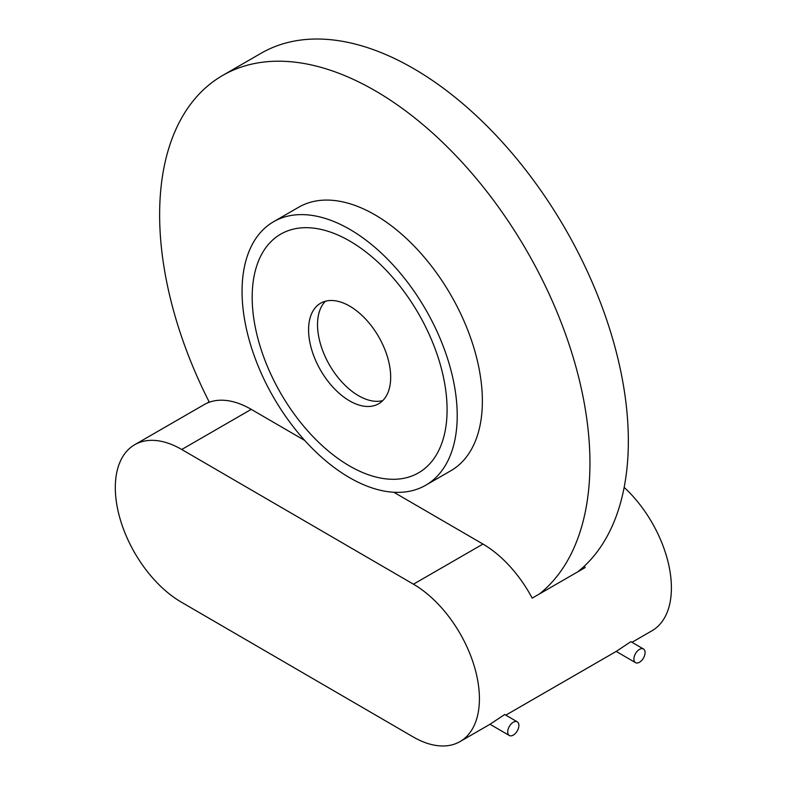 <?xml version="1.0" encoding="UTF-8"?>
<svg xmlns="http://www.w3.org/2000/svg" width="785" height="785" viewBox="0 0 785 785"><rect width="100%" height="100%" fill="white"/><g stroke="black" fill="none" stroke-linecap="round" stroke-linejoin="round"><path stroke-width="1.18" d="M358.568 395.728A58.051 33.519 60 0 1 321.968 348.668A58.051 33.519 60 0 1 325.422 301.234A58.051 33.519 60 0 0 329.15 364.397A58.051 33.519 60 0 0 381.863 400.811A58.051 33.519 60 0 0 382.786 400.585A58.051 33.519 60 0 1 358.568 395.728M349.629 400.89A58.051 33.519 60 0 1 311.704 349.737A58.051 33.519 60 0 1 320.604 303.216A58.051 33.519 60 0 1 349.629 306.091A58.051 33.519 60 0 1 387.554 357.244A58.051 33.519 60 0 1 378.664 403.765A58.051 33.519 60 0 1 349.629 400.89M349.629 240.966A137.817 79.57 60 0 1 439.669 362.405A137.817 79.57 60 0 1 418.542 472.845A137.817 79.57 60 0 1 349.629 466.015A137.817 79.57 60 0 1 259.599 344.576A137.817 79.57 60 0 1 280.726 234.136A137.817 79.57 60 0 1 349.629 240.966M372.924 405.973A58.051 33.519 60 0 1 318.092 365.614A58.051 33.519 60 0 1 320.604 303.216A58.051 33.519 60 0 1 326.344 301.008A58.051 33.519 60 0 1 381.176 341.367A58.051 33.519 60 0 1 378.664 403.765A58.051 33.519 60 0 1 372.924 405.973M288.586 215.963A152.143 87.841 60 0 1 432.299 321.722A152.143 87.841 60 0 1 425.705 485.248A152.143 87.841 60 0 1 410.673 491.017A152.143 87.841 60 0 1 266.969 385.249A152.143 87.841 60 0 1 273.563 221.733A152.143 87.841 60 0 1 288.586 215.963M273.563 221.733L298.722 207.211A152.143 87.841 60 0 1 313.745 201.431A152.143 87.841 60 0 1 457.459 307.2A152.143 87.841 60 0 1 450.855 470.725L425.705 485.248M209.32 402.224A304.276 175.673 60 0 1 222.655 75.448A304.276 175.673 60 0 1 252.701 63.909A304.276 175.673 60 0 1 534.035 263.839A304.276 175.673 60 0 1 539.472 593.931M222.655 75.448L261.052 53.282A304.276 175.673 60 0 1 291.098 41.733A304.276 175.673 60 0 1 572.432 241.662A304.276 175.673 60 0 1 577.868 571.755M507.709 731.895A7.909 4.553 120.2 0 0 509.328 735.506A7.909 4.553 120.2 0 0 515.421 733.386A7.909 4.553 120.2 0 0 518.895 725.438A7.909 4.553 120.2 0 0 517.276 721.827A7.909 4.553 120.2 0 0 511.182 723.937A7.909 4.553 120.2 0 0 507.709 731.895M517.276 721.827L504.686 714.507L490.017 724.27L509.328 735.506M633.897 659.037A7.909 4.553 120.2 0 0 635.516 662.648A7.909 4.553 120.2 0 0 641.61 660.538A7.909 4.553 120.2 0 0 645.084 652.58A7.909 4.553 120.2 0 0 643.464 648.969A7.909 4.553 120.2 0 0 637.371 651.089A7.909 4.553 120.2 0 0 633.897 659.037M643.464 648.969L630.875 641.649L616.205 651.422L635.516 662.648M393.844 492.264L482.961 544.064A93.621 54.057 60 0 1 532.191 598.131L585.159 567.555A93.621 54.057 -120 0 0 584.383 566.122M412.979 736.821A93.621 54.057 -120 0 0 460.03 741.589A93.621 54.057 -120 0 0 474.425 666.72A93.621 54.057 -120 0 0 413.44 584.197L181.737 449.491A93.621 54.057 -120 0 0 134.696 444.722A93.621 54.057 -120 0 0 120.301 519.591A93.621 54.057 -120 0 0 181.276 602.115L412.979 736.821M631.994 642.307L652.011 630.747A93.621 54.057 -120 0 0 624.154 487.367M134.696 444.722L204.208 404.589A93.621 54.057 60 0 1 251.249 409.358L304.737 440.454M209.144 401.881L206.681 403.304M413.44 584.197L482.961 544.064M181.737 449.491L251.249 409.358M460.03 741.589L490.017 724.27M505.805 715.155L616.205 651.422"/></g></svg>
